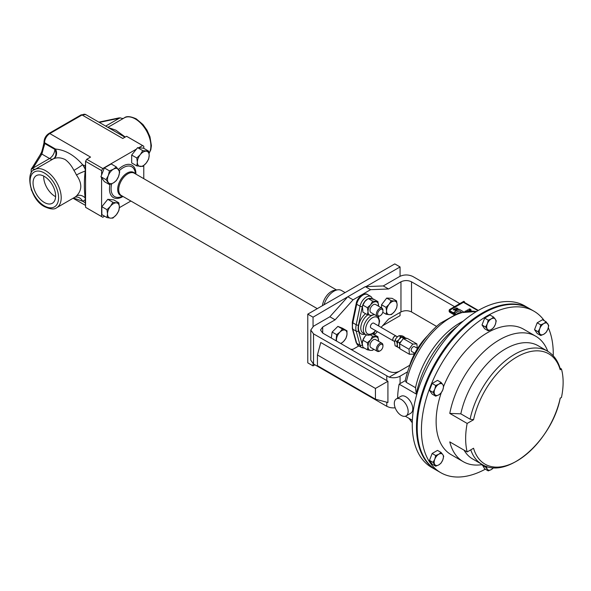 <?xml version="1.0" encoding="UTF-8"?>
<svg xmlns="http://www.w3.org/2000/svg" width="591" height="591" viewBox="0 0 591 591"><rect width="100%" height="100%" fill="white"/><g stroke="black" fill="none" stroke-linecap="round" stroke-linejoin="round"><path stroke-width="0.89" d="M55.606 196.663A15.957 9.212 60 0 1 54.985 196.323A15.957 9.212 60 0 1 43.719 176.074M44.332 202.477A15.957 9.212 60 0 1 33.909 188.411A15.957 9.212 60 0 1 36.354 175.623A15.957 9.212 60 0 1 44.332 176.413A15.957 9.212 60 0 1 54.764 190.479A15.957 9.212 60 0 1 52.318 203.267A15.957 9.212 60 0 1 44.332 202.477M412.355 420.297L405.323 416.234M436.151 470.015A93.223 53.825 -60 0 1 435.774 469.801A93.223 53.825 -60 0 1 416.47 427.13A93.223 53.825 -60 0 1 457.161 333.309A93.223 53.825 -60 0 1 528.997 308.332A93.223 53.825 -60 0 1 529.366 308.554M528.997 308.332L524.778 305.902A93.223 53.825 120 0 0 452.942 330.871A93.223 53.825 120 0 0 412.252 424.693A93.223 53.825 120 0 0 431.556 467.37L435.774 469.801M401.237 415.421A9.788 5.651 60 0 1 394.84 406.793A9.788 5.651 60 0 1 396.339 398.947A9.788 5.651 60 0 1 401.237 399.435A9.788 5.651 60 0 1 407.627 408.056A9.788 5.651 60 0 1 406.128 415.901A9.788 5.651 60 0 1 401.237 415.421M396.339 398.947L400.957 396.288A9.788 5.651 60 0 1 405.847 396.768A9.788 5.651 60 0 1 412.245 405.396A9.788 5.651 60 0 1 410.745 413.242L406.128 415.901M485.3 469.195A93.223 53.825 -60 0 1 440.731 472.667A93.223 53.825 -60 0 1 421.427 429.989A93.223 53.825 -60 0 1 462.118 336.176A93.223 53.825 -60 0 1 533.961 311.198A93.223 53.825 -60 0 1 544.318 320.75M548.308 327.776A93.223 53.825 -60 0 1 553.265 353.876A93.223 53.825 -60 0 1 553.242 355.789M440.731 472.667L436.513 470.229A93.223 53.825 -60 0 1 417.209 427.552A93.223 53.825 -60 0 1 457.899 333.738A93.223 53.825 -60 0 1 529.735 308.761L533.961 311.198M473.561 419.743L470.089 419.189A65.409 37.765 -60 0 1 547.362 351.061C553.671 354.836 557.963 360.769 560.253 368.865L560.194 369.722A63.702 36.775 120 0 0 516.881 356.971A63.702 36.775 120 0 0 473.561 419.743L467.156 423.437L449.781 413.405A72.449 41.828 -60 0 1 485.78 349.872A72.449 41.828 -60 0 1 535.719 336.205A72.449 41.828 -60 0 1 547.776 351.305M482.374 464.578A72.449 41.828 -60 0 1 463.27 461.689L451.125 454.671A72.449 41.828 -60 0 1 436.121 421.509A72.449 41.828 -60 0 1 441.218 392.838M443.693 386.167A72.449 41.828 -60 0 1 523.567 329.187L535.719 336.205M467.156 423.437A72.449 41.828 120 0 0 465.649 438.559A72.449 41.828 120 0 0 467.156 451.938L473.561 448.244A63.702 36.775 120 0 0 516.881 460.995A63.702 36.775 120 0 0 560.194 398.223L561.45 397.499A65.409 37.765 120 0 0 561.45 368.998L560.194 369.722M393.665 340.977A2.778 1.603 -60 0 1 393.347 340.867A2.778 1.603 -60 0 1 393 338.407A2.778 1.603 -60 0 1 395.098 336.028A2.778 1.603 -60 0 1 396.125 336.057A2.778 1.603 -60 0 1 396.376 336.279M396.125 336.057L373.771 323.151A2.778 1.603 120 0 0 372.744 323.122A2.778 1.603 120 0 0 370.646 325.501A2.778 1.603 120 0 0 370.993 327.961L393.347 340.867M380.294 315.646L379.658 316.015A4.647 2.682 -60 0 1 377.339 316.244A4.647 2.682 -60 0 1 376.378 314.116A4.647 2.682 -60 0 1 378.403 309.448A4.647 2.682 -60 0 1 381.978 308.199A4.647 2.682 -60 0 1 382.946 310.327L382.946 311.058A3.745 2.165 120 0 0 380.294 309.529A3.745 2.165 120 0 0 377.642 314.116A3.745 2.165 120 0 0 380.294 315.646A3.745 2.165 120 0 0 382.946 311.058M377.339 316.244L370.971 312.565A4.647 2.682 -60 0 1 370.003 310.438A4.647 2.682 -60 0 1 372.035 305.769A4.647 2.682 -60 0 1 375.61 304.52L381.978 308.199M380.294 350.722L379.658 351.091A4.647 2.682 -60 0 1 377.339 351.32A4.647 2.682 -60 0 1 376.378 349.192A4.647 2.682 -60 0 1 378.403 344.516A4.647 2.682 -60 0 1 381.978 343.275A4.647 2.682 -60 0 1 382.946 345.403L382.946 346.134A3.745 2.165 120 0 0 380.294 344.605A3.745 2.165 120 0 0 377.642 349.192A3.745 2.165 120 0 0 380.294 350.722A3.745 2.165 120 0 0 382.946 346.134M381.978 343.275L375.61 339.596A4.647 2.682 120 0 0 372.035 340.844A4.647 2.682 120 0 0 370.003 345.513A4.647 2.682 120 0 0 370.971 347.641L377.339 351.32M394.67 341.561L393.421 340.837A2.711 1.566 -60 0 1 393.081 338.436A2.711 1.566 -60 0 1 395.128 336.102A2.711 1.566 -60 0 1 396.133 336.139L397.381 336.855M414.786 353.263L411.757 351.512A2.792 1.61 -60 0 1 411.299 349.384A2.792 1.61 -60 0 1 412.991 346.924A2.792 1.61 -60 0 1 414.55 346.681L417.578 348.431M405.167 338.525L403.247 338.015L402.811 339.227M108.242 127.567L115.873 130.175L125.248 137.053M85.267 199.64A29.461 17.006 60 0 1 82.637 201.243L85.267 202.757L85.193 197.963A7.461 6.006 44.2 0 0 76.453 195.968C82.223 190.184 82.223 183.195 76.453 175.01A22 12.699 -120 0 0 73.934 170.393C71.481 165.598 68.526 161.964 65.084 159.504C60.895 157.553 57.105 157.295 53.692 158.713A7.461 6.073 67.6 0 0 55.539 149.058C65.298 149.951 74.333 155.167 82.637 164.704A29.461 17.006 60 0 1 85.267 169.344L85.267 166.226L82.637 164.704A7.461 0.473 147.4 0 1 73.934 170.393M322.708 333.08L320.521 330.037L322.708 326.993L322.708 333.08L388.834 371.266C392.35 372.906 395.867 372.906 399.383 371.266L409.689 365.312A44.746 25.834 -60 0 1 427.596 335.747M401.245 337.446A5.592 3.228 120 0 0 401.067 337.55L401.067 337.55A5.592 3.228 120 0 0 399.782 338.532A5.592 3.228 120 0 0 399.671 338.65L398.652 339.891A5.592 3.228 120 0 0 398.556 340.032L396.613 341.45L395.12 340.586L395.963 338.54A5.592 3.228 120 0 0 394.566 342.13L395.12 345.794L397.551 346.895M402.456 337.04L400.513 336.597L399.671 338.65M398.681 335.939A5.592 3.228 120 0 0 398.467 336.05A5.592 3.228 120 0 0 397.078 337.151L395.963 338.54M404.562 337.387L402.922 336.08L400.979 335.644L399.021 335.732L400.513 336.597M398.556 340.032A5.592 3.228 120 0 0 397.182 343.474A5.592 3.228 120 0 0 397.159 343.63L397.647 347.19L399.871 348.262M401.245 341.391L399.28 342.773L397.787 341.908L397.159 344.302M403.069 337.092L403.668 337.173A5.592 3.228 120 0 0 403.572 337.136L401.754 337.158L403.247 338.015M401.067 337.55L399.169 339.278M404.414 336.944L403.572 337.136M397.078 337.151L398.467 336.05M397.159 345.114L396.613 346.651M396.613 341.45L397.159 343.63M394.566 342.13L395.12 340.586M381.114 327.399L388.538 319.118L400.964 311.945L400.964 281.811L388.538 288.984L383.263 285.941L399.597 276.514C404.022 274.446 408.455 274.446 412.88 276.514L459.828 303.619M383.263 285.941L365.327 286.642L347.796 296.763L313.053 317.182L313.053 326.498M388.538 288.984L370.601 289.686L353.071 299.807L335.134 319.82L329.859 316.776L347.116 297.517M322.708 326.993L335.134 319.82M350.855 349.34L353.071 349.251L358.811 345.934M374.539 334.735L377.331 331.617M331.278 338.03L332.149 332.053L337.882 326.38L342.521 328.256L347.006 330.849L345.159 330.184A7.461 4.307 -60 0 1 346.932 334.898A7.461 4.307 -60 0 1 343.511 341.509A7.461 4.307 -60 0 1 340.579 343.401M381.609 307.985L381.527 304.757L386.713 298.078L392.069 298.329L396.554 300.915L394.352 301.063A7.461 4.307 -60 0 1 397.115 304.653L396.554 300.915M400.964 281.811C404.48 280.171 407.997 280.171 411.513 281.811L454.553 306.663M411.513 281.811L411.513 311.945L436.572 326.409M411.513 311.945C407.997 310.297 404.48 310.297 400.964 311.945M310.777 330.037L313.533 333.878L313.533 364.004L310.777 360.17L310.777 330.037L313.533 326.202L329.859 316.776M313.533 333.878L389.159 377.169A9.397 5.422 0 0 0 400.077 376.171L400.077 383.611M395.18 407.797A9.397 5.422 180 0 1 389.159 407.295L386.787 406.305L386.787 402.22M313.533 364.004L386.787 406.305M317.433 354.969L320.773 342.492L387.918 381.254L387.918 402.523L375.44 399.176L375.44 388.457L317.433 354.969L317.433 365.689L375.44 399.176M407.598 371.828L400.077 376.171M353.071 299.807L347.796 296.763M370.601 289.686L365.327 286.642M387.918 381.254L375.44 388.457M136.802 165.894L142.726 166.426L146.221 163.042L148.659 159.053L149.183 155.403A8.385 4.839 -60 0 1 146.221 163.042A8.385 4.839 -60 0 1 140.296 166.47A8.385 4.839 -60 0 1 137.334 162.252L136.802 165.894L131.675 162.939L131.675 155.034L137.607 147.661L138.759 147.765L142.594 145.549L126.563 136.292L122.773 138.479L82.053 114.972A1.847 1.071 -120 0 0 81.13 114.876L48.898 133.485C45.891 135.516 44.259 138.338 44.007 141.958L44.007 142.69A1.847 1.071 180 0 0 44.547 143.443A7.461 4.307 -60 0 1 43.734 147.166L41.865 154.074L33.066 168.043L31.175 169.425L31.175 173.266M100.928 176.739L106.055 179.694L109.475 184.562L104.348 181.607L100.928 176.739L101.593 175.025L101.593 170.592A41.015 23.684 120 0 1 102.782 168.531L136.455 149.095M101.593 175.025L104.348 167.918L111.197 163.966L116.324 166.928L113.428 169.203L109.475 170.88L108.293 175.593L106.055 179.694M101.593 177.684L101.593 216.565A41.015 23.684 120 0 0 102.184 216.919A41.015 23.684 120 0 0 102.782 217.252L104.6 216.203M106.971 217.569L110.465 218.138A8.385 4.839 120 0 1 107.503 213.92A8.385 4.839 -60 0 1 110.465 206.281L106.971 209.665L107.503 213.92L106.971 217.569L101.844 214.607L101.844 206.702L107.776 199.33L113.701 199.861L118.828 202.816L116.39 202.861A8.385 4.839 -60 0 1 119.352 207.079A8.385 4.839 -60 0 1 116.39 214.718A8.385 4.839 -60 0 1 110.465 218.138L112.896 218.094L116.39 214.718L118.828 210.721L119.352 207.079L118.828 202.816M119.338 207.692L130.884 201.029M142.594 145.549A41.015 23.684 120 0 1 143.199 145.874A41.015 23.684 120 0 1 143.783 146.236L143.783 148.334M143.783 165.554L143.783 178.681M138.759 147.765L143.532 148.193L148.659 151.148L142.726 150.616L140.296 154.613A8.385 4.839 -60 0 1 146.221 151.193A8.385 4.839 120 0 1 149.183 155.403L148.659 151.148M102.782 168.531L86.751 159.282L90.541 157.088L49.821 133.581A1.847 1.071 -120 0 0 48.898 133.485M86.751 159.282A41.015 23.684 120 0 0 85.562 161.336L85.562 164.047A7.461 4.307 120 0 0 85.267 166.226M143.199 145.874L127.168 136.617A41.015 23.684 120 0 0 126.563 136.292M85.267 202.757A7.461 4.307 120 0 0 85.562 204.597L85.562 207.308A41.015 23.684 120 0 0 86.146 207.67L102.184 216.919M345.107 292.589L341.406 290.447A14.915 8.614 120 0 0 337.712 289.819L334.735 290.225A12.899 7.447 120 0 0 322.45 305.673M337.712 289.819A14.915 8.614 120 0 0 324.09 304.72M85.562 204.597L85.562 164.047M101.593 216.565L85.562 207.308M101.593 170.592L85.562 161.336M137.334 162.252A8.385 4.839 -60 0 1 140.296 154.613L136.802 157.989L137.334 162.252M131.675 155.034L136.802 157.989M137.607 147.661L142.726 150.616M44.007 142.69L43.062 146.79C41.178 154.118 41.629 151.688 40.299 154.598L40.299 154.598A1.847 1.418 32.2 0 1 41.865 154.074L49.563 158.514A7.461 4.307 120 0 0 54.83 149.383A7.461 6.087 -116.9 0 1 53.168 158.949L35.837 168.96A7.461 4.307 60 0 1 32.542 168.694M43.734 147.166L43.143 146.76L43.734 147.166M31.412 168.731A1.847 1.418 32.2 0 1 31.5 168.568A1.847 1.418 32.2 0 1 33.066 168.043L49.563 158.514A7.461 4.307 -120 0 0 53.168 158.949A22 12.699 -120 0 1 53.692 158.713M40.299 154.598L31.175 169.425M119.005 117.904L120.534 117.89L119.382 118.207A1.847 0.517 -101.9 0 0 119.005 117.904L98.845 122.145M31.175 189.364L31.707 190.79M120.534 117.89A7.461 4.307 -120 0 0 123.829 118.156L107.887 127.361M34.64 169.632A22 12.699 60 0 1 45.64 170.725A22 12.699 60 0 1 60.016 190.11A22 12.699 60 0 1 56.64 207.744C54.453 209.657 50.479 209.325 44.717 206.747C29.809 199.603 25.317 171.671 34.64 169.632L35.482 169.152A22 12.699 60 0 1 35.837 168.96M73.483 198.015L82.637 201.243A7.461 6.073 67.6 0 0 74.665 197.335M85.193 197.963C84.07 189.652 84.07 180.698 85.193 171.117A7.461 0.983 -24.6 0 0 76.453 175.01M85.193 171.117L85.267 169.344M110.465 206.281A8.385 4.839 -60 0 1 116.39 202.861L112.896 202.292L110.465 206.281M107.776 199.33L112.896 202.292M101.844 206.702L106.971 209.665M104.348 167.918L109.475 170.88M109.475 184.562L113.428 182.892L116.324 180.617L118.562 176.51L119.744 171.796L116.324 166.928M118.562 176.51A8.385 4.839 -60 0 1 113.428 182.892A8.385 4.839 -60 0 1 108.293 182.434A8.385 4.839 -60 0 1 108.293 175.593A8.385 4.839 120 0 1 113.428 169.203A8.385 4.839 -60 0 1 118.562 169.661A8.385 4.839 -60 0 1 118.562 176.51M344.287 293.062L339.825 295.64A16.777 9.685 -60 0 1 339.862 295.611M400.07 276.256L400.07 266.947L394.795 263.904L307.778 314.139L307.778 362.852L313.053 365.903L314.929 364.817M313.053 363.709L313.053 365.903M313.053 317.182L307.778 314.139M382.584 325.752L400.07 315.66L400.07 312.462M400.07 266.947L366.006 286.613M399.738 346.481L399.139 348.055M399.28 342.773L399.553 343.726M406.933 338.458L403.668 337.173M399.531 343.755L399.908 348.793L409.4 354.268L409.024 349.237L399.531 343.755L403.276 338.584L407.413 338.444L416.906 343.925L417.231 348.232M414.35 353.004L413.53 354.127L409.4 354.268M409.024 349.237L412.769 344.058L403.276 338.584M412.769 344.058L416.906 343.925M397.787 341.908L398.652 339.891M378.528 341.28A7.461 4.307 120 0 0 378.565 340.571A7.461 4.307 120 0 0 375.928 336.826A7.461 4.307 120 0 0 370.653 339.869A7.461 4.307 120 0 0 368.016 346.666A7.461 4.307 120 0 0 370.653 350.411A7.461 4.307 120 0 0 373.889 349.325M367.358 307.689L368.016 311.59A7.461 4.307 120 0 0 370.653 315.343L367.358 314.722L368.016 311.59A7.461 4.307 -60 0 1 370.653 304.793L367.358 307.689L362.918 305.126L364.891 301.469A7.461 4.307 -60 0 1 366.073 300.206A7.461 4.307 -60 0 1 366.11 300.176M373.911 314.264L372.633 315.195L370.653 315.343A7.461 4.307 120 0 0 373.889 314.249M372.633 301.129L377.9 301.602L378.536 306.212A7.461 4.307 120 0 0 378.565 305.503A7.461 4.307 120 0 0 375.928 301.75A7.461 4.307 120 0 0 370.653 304.793L372.633 301.129L368.193 298.566L364.891 301.469A7.461 4.307 -60 0 0 362.46 306.463L362.918 305.126M362.446 341.613A7.461 4.307 -60 0 1 362.46 341.532A7.461 4.307 -60 0 1 364.891 336.545L362.918 340.202L367.358 342.765L370.653 339.869L372.633 336.205L377.9 336.678L378.536 341.288M367.358 342.765L368.016 346.666L367.358 349.798L370.653 350.411L372.633 350.271L373.911 349.34M372.426 333.871L377.9 336.678M370.335 334.883L372.633 336.205M366.117 335.245A7.461 4.307 -60 0 0 366.073 335.282A7.461 4.307 -60 0 0 364.891 336.545L366.45 334.949M362.918 340.202L362.253 343.341L362.918 347.235L367.358 349.798M377.9 301.602L373.46 299.039L368.193 298.566M367.358 314.722L362.918 312.159L362.431 306.611M438.788 464.895A6.531 3.775 -60 0 1 434.791 464.533A6.531 3.775 -60 0 1 434.791 459.2L433.04 462.398L435.707 466.196L438.788 464.895L441.049 463.115L442.792 459.916A6.531 3.775 -60 0 1 438.788 464.895M442.792 454.582A6.531 3.775 -60 0 1 442.792 459.916L443.715 456.237L442.792 454.582L441.049 452.447L438.788 454.22A6.531 3.775 -60 0 1 442.792 454.582M438.788 454.22A6.531 3.775 120 0 0 434.791 459.2L435.707 455.528L438.788 454.22M543.831 323.55A6.531 3.775 -60 0 1 547.835 323.905A6.531 3.775 -60 0 1 547.835 329.239L548.751 325.567L546.084 321.77L543.831 323.55L540.75 324.851L539.834 328.53A6.531 3.775 -60 0 1 543.831 323.55M539.834 333.863A6.531 3.775 -60 0 1 539.834 328.53L538.083 331.728L540.75 335.518L543.831 334.218A6.531 3.775 -60 0 1 539.834 333.863M543.831 334.218A6.531 3.775 120 0 0 547.835 329.239L546.084 332.438L543.831 334.218M487.309 323.838A6.531 3.775 -60 0 1 491.313 318.859A6.531 3.775 -60 0 1 495.31 319.214L493.566 317.079L491.313 318.859L488.232 320.159L487.309 323.838L485.566 327.037L487.309 329.172A6.531 3.775 -60 0 1 487.309 323.838M491.313 329.527A6.531 3.775 -60 0 1 487.309 329.172L488.232 330.827L491.313 329.527L493.566 327.746L495.31 324.548A6.531 3.775 -60 0 1 491.313 329.527M495.31 324.548A6.531 3.775 120 0 0 495.31 319.214L496.233 320.876L495.31 324.548M493.492 467.688A6.531 3.775 -60 0 1 491.313 469.586A6.531 3.775 -60 0 1 487.309 469.224L488.232 470.887L491.313 469.586L493.566 467.806M486.711 466.447A6.531 3.775 120 0 0 487.309 469.224L485.566 467.089L486.12 466.255M434.791 394.507A6.531 3.775 -60 0 1 434.791 389.173A6.531 3.775 -60 0 1 438.788 384.194L435.707 385.495L434.791 389.173L433.04 392.372L435.707 396.162L438.788 394.862A6.531 3.775 -60 0 1 434.791 394.507M442.792 389.89A6.531 3.775 -60 0 1 438.788 394.862L441.049 393.089L442.792 389.89L443.715 386.211L442.792 384.549A6.531 3.775 -60 0 1 442.792 389.89M442.792 384.549A6.531 3.775 120 0 0 438.788 384.194L441.049 382.414L442.792 384.549M560.054 368.193L561.45 368.998M449.781 413.405L460.832 413.84A65.409 37.765 -60 0 1 538.106 345.713L547.362 351.061M470.761 449.854A65.409 37.765 -60 0 0 481.96 464.349L472.697 459A65.409 37.765 -60 0 1 464.046 450.135M460.832 413.84L470.089 419.189M463.27 461.689A72.449 41.828 -60 0 1 449.781 441.898L467.156 451.938M435.707 466.196L432.154 464.142L429.487 460.345L432.154 453.474L437.495 450.394L441.049 452.447M432.154 453.474L435.707 455.528M429.487 460.345L433.04 462.398M540.75 335.518L537.197 333.472L534.53 329.675L537.197 322.797L540.75 324.851M534.53 329.675L538.083 331.728M537.197 322.797L542.531 319.724L546.084 321.77M488.232 330.827L484.679 328.781L482.012 324.984L485.566 327.037M482.012 324.984L484.679 318.106L490.013 315.025L493.566 317.079M484.679 318.106L488.232 320.159M488.232 470.887L484.679 468.833L482.175 464.615M482.012 465.036L485.566 467.089M441.049 382.414L437.495 380.368L432.154 383.448L429.487 390.319L432.154 394.116L435.707 396.162M432.154 383.448L435.707 385.495M429.487 390.319L433.04 392.372M408.418 398.829L410.014 400.787M463.218 321.135A65.409 37.765 120 0 0 415.539 387.696L416.3 394.071L399.132 384.157L405.234 380.634A64.101 37.011 -60 0 1 440.369 323.188L458.838 312.802L476.523 311.494M457.929 325.885A72.449 41.828 120 0 0 416.3 394.071M476.361 311.59A65.409 37.765 120 0 0 406.283 382.347L415.539 387.696M406.283 382.347L405.234 380.634M397.632 398.201A72.449 41.828 -60 0 1 399.132 384.157M336.597 341.103A7.461 4.307 -60 0 1 336.552 338.687A7.461 4.307 -60 0 1 339.973 332.076L336.634 334.639L336.065 340.8M345.159 330.184A7.461 4.307 120 0 0 339.973 332.076L342.366 328.973L345.159 330.184M340.911 343.593L343.511 341.509L345.912 338.399L346.932 334.898L347.006 330.849M332.149 332.053L336.634 334.639M337.882 326.38L342.366 328.973M389.077 304.276A7.461 4.307 -60 0 1 394.352 301.063L391.198 300.664L389.077 304.276L386.012 307.342L386.573 311.08A7.461 4.307 -60 0 1 389.077 304.276M389.336 314.671A7.461 4.307 -60 0 1 386.573 311.08L386.182 314.272L389.336 314.671L391.538 314.523L394.603 311.457A7.461 4.307 -60 0 1 389.336 314.671M394.603 311.457A7.461 4.307 120 0 0 397.115 304.653L396.731 307.845L394.603 311.457M386.713 298.078L391.198 300.664M381.527 304.757L386.012 307.342M382.754 312.299L386.182 314.272M471.19 310.083L470.377 310.548L470.85 310.024L468.973 309.824L468.966 308.997L470.126 308.975L469.158 309.145L469.158 309.728L470.406 309.366L471.19 310.083M467.799 310.932L467.415 309.92L469.114 310.112L469.49 311.095M467.163 310.245L467.415 309.898L467.836 310.932M466.122 310.556L466.521 311.058M454.331 309.396L454.346 309.95L453.415 309.943L453.408 309.389L454.331 309.396L454.346 309.928L453.415 309.92L453.408 309.389M455.528 314.028L450.623 311.198A1.847 1.071 180 0 1 450.076 310.445A1.847 1.071 180 0 1 450.623 309.714L464.482 301.713L463.824 301.307L449.965 309.307A2.778 1.603 0 0 0 449.153 310.445A2.778 1.603 0 0 0 449.965 311.575L454.775 314.353M463.211 311.612L459.155 309.27L453.881 312.336L455.196 313.097L459.155 310.814L461.312 312.063M456.555 309.418L456.577 309.98L456.555 309.448L456.577 309.98L455.284 310.755L454.523 308.657L455.388 310.445L455.971 310.039L455.639 309.44L456.555 309.418L456.577 309.957L455.284 310.733L454.523 308.657M455.971 310.039L455.639 309.411M457.892 309.196L456.171 308.99L455.809 308L457.508 308.214L457.892 309.196L458.128 308.864L456.171 309.012L455.809 308.022M455.565 308.369L455.809 308M449.153 310.445L449.153 311.25A2.778 1.603 0 0 0 449.965 312.38L453.984 314.7M450.076 310.445A1.847 1.071 180 0 1 450.623 309.691L464.482 301.691M453.881 312.314L455.196 313.097L459.155 310.814M459.155 310.792L461.342 312.055M465.006 311.287L465.93 311.294M471.19 310.061L470.177 310.408M469.158 309.123L469.158 309.706L469.158 309.123L470.126 308.997M470.85 310.024L468.973 309.802L468.966 308.997M367.838 314.84A11.185 6.457 120 0 0 360.783 327.99A11.185 6.457 120 0 0 363.096 333.117L365.63 334.572A11.185 6.457 -60 0 1 363.31 329.453A11.185 6.457 -60 0 1 372.042 315.328M365.075 334.255A12.825 7.41 -60 0 1 358.464 327.99A12.825 7.41 -60 0 1 365.548 313.681M378.336 325.789A9.545 5.511 120 0 0 379.134 321.659A9.545 5.511 120 0 0 372.382 317.766A9.545 5.511 120 0 0 365.63 329.453A9.545 5.511 120 0 0 375.566 330.598M149.043 153.298A22 12.699 -120 0 0 135.317 118.954A22 12.699 -120 0 0 124.317 117.86C126.511 115.947 130.485 116.279 136.24 118.857L142.985 124.553L147.004 130.19L149.944 136.706L151.407 145.622L150.816 149.789L149.065 153.475M56.64 207.744L74.813 197.246A22 12.699 -120 0 0 76.453 195.968M44.332 205.897A20.153 11.635 -120 0 0 58.583 197.667A20.153 11.635 -120 0 0 44.332 172.986A20.153 11.635 -120 0 0 30.089 181.215A20.153 11.635 -120 0 0 44.332 205.897M123.002 196.478A18.69 10.793 -60 0 1 109.475 189.031A18.69 10.793 -60 0 1 110.015 184.392M118.399 169.44A18.69 10.793 -60 0 1 135.908 173.769A18.69 10.793 -60 0 1 135.9 174.131M135.642 173.976L135.021 171.486A17.198 9.929 120 0 0 119.242 170.747M111.743 183.735A17.198 9.929 120 0 0 111.071 188.728A17.198 9.929 120 0 0 120.269 197.039L122.743 196.323M122.13 195.976A13.253 7.653 -60 0 1 117.69 189.334A13.253 7.653 -60 0 1 124.502 174.995A13.253 7.653 -60 0 1 135.036 173.628M336.56 289.974L134.283 173.193A12.899 7.447 120 0 0 124.339 176.65A12.899 7.447 120 0 0 118.71 189.637A12.899 7.447 120 0 0 121.384 195.54L317.293 308.65M399.383 371.266L389.159 377.169M386.787 380.604L386.787 376.171M81.13 114.876L85.784 114.602A7.461 4.307 120 0 0 82.053 114.972L49.821 133.581A7.461 4.307 120 0 0 44.547 142.712A1.847 1.071 180 0 1 44.007 141.958M44.547 142.712L44.547 143.443L54.83 149.383A29.461 17.006 60 0 1 55.539 149.058L44.547 142.712M105.7 126.105L119.382 118.207L99.325 122.418M372.951 314.973A11.185 6.457 -60 0 1 374.628 314.678M371.2 298.558A7.609 4.396 120 0 0 368.924 298.418M367.639 298.943A7.609 4.396 120 0 0 362.342 306.574L358.478 325.124A13.275 7.661 120 0 0 358.478 330.842L362.342 344.93A7.609 4.396 120 0 0 362.438 345.233M373.697 334.247L374.029 332.667M362.342 344.93A1.64 1.167 164.7 0 1 360.059 345.255L356.196 331.174A14.915 8.614 -60 0 1 356.196 324.747A1.64 0.665 11.8 0 0 358.478 325.124M373.143 299.482L370.993 296.542A9.249 5.341 -60 0 0 360.059 306.197L356.691 304.247L352.82 322.797L356.196 324.747L360.059 306.197A1.64 0.665 11.8 0 0 362.342 306.574M364.544 348.173L361.744 347.634A9.249 5.341 -60 0 1 360.059 345.255L356.691 343.312A9.249 5.341 120 0 0 358.375 345.683L356.225 342.743L352.362 328.662L352.332 322.169A1.64 0.665 11.8 0 0 352.82 322.797A14.915 8.614 120 0 0 352.82 329.224L356.196 331.174A1.64 1.167 -15.3 0 0 358.478 330.842M367.617 294.591A9.249 5.341 120 0 0 356.691 304.247A1.64 0.665 -168.2 0 1 356.203 303.619C357.127 297.162 364.846 292.028 367.617 294.591L370.993 296.542M352.362 328.662A1.64 1.167 -15.3 0 0 352.82 329.224L356.691 343.312A1.64 1.167 -15.3 0 1 356.225 342.743M409.497 418.642A65.409 37.765 120 0 0 412.274 422.587M477.897 310.674L463.425 302.319M449.965 311.575L449.965 312.38M365.63 334.572L368.23 335.245L370.025 334.979L372.131 334.055L375.839 330.761M378.617 325.951L379.614 320.987L378.255 316.458M85.562 205.454L73.085 198.251M124.96 137.223L85.784 114.602M123.704 118.215L124.317 117.86M374.029 334.44L374.495 332.231M361.744 347.634L358.375 345.683M352.332 322.169L356.203 303.619M481.96 464.349C507.484 480.601 552.356 439.867 560.268 397.987M412.274 422.779L408.942 418.325M478.333 310.423L463.861 302.067"/></g></svg>

